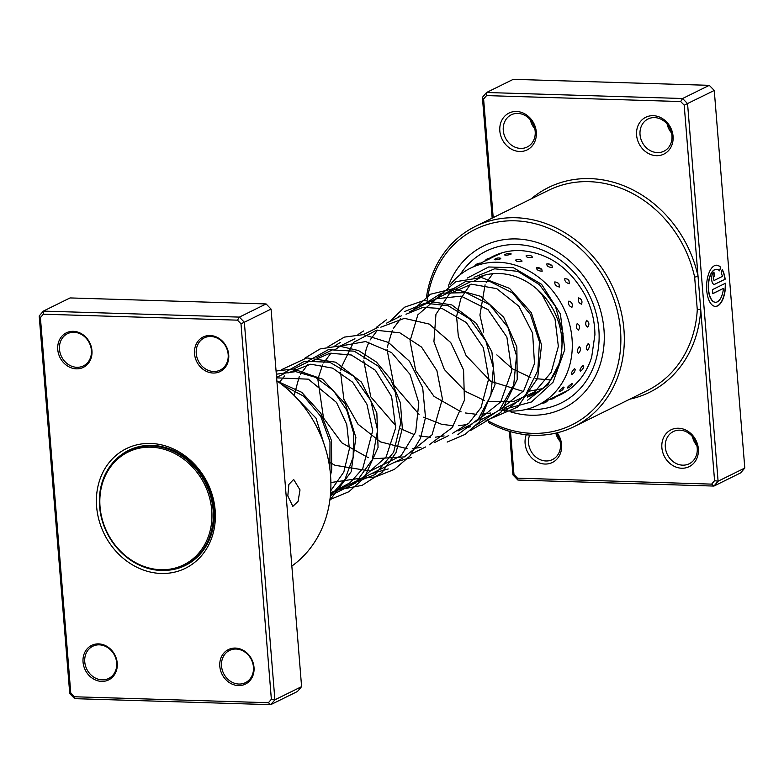<?xml version="1.0" encoding="UTF-8"?>
<svg xmlns="http://www.w3.org/2000/svg" width="784" height="784" viewBox="0 0 784 784"><rect width="100%" height="100%" fill="white"/><g stroke="black" fill="none" stroke-linecap="round" stroke-linejoin="round"><path stroke-width="1.18" d="M162.876 448.948A62.867 54.282 -116.3 0 0 100.254 493.802A62.867 54.282 -116.3 0 0 148.891 567.969A62.867 54.282 -116.3 0 0 211.513 523.114A62.867 54.282 -116.3 0 0 162.876 448.948M163.454 447.752A63.896 55.164 -116.3 0 0 128.086 450.927A63.896 55.164 -116.3 0 0 100.47 513.246A63.896 55.164 -116.3 0 0 149.244 568.704A63.896 55.164 -116.3 0 0 184.612 565.538A63.896 55.164 -116.3 0 0 212.229 503.22A63.896 55.164 -116.3 0 0 163.454 447.752M133.358 448.34A63.896 55.164 -116.3 0 0 132.261 448.86L128.086 450.927M130.428 449.526A64.151 55.39 -116.3 0 0 127.821 451.055M184.348 565.666A64.151 55.39 -116.3 0 0 187.151 564.529M184.612 565.538L188.787 563.471A63.896 55.164 -116.3 0 0 189.875 562.922M287.816 495.929L288.875 484.443L293.647 479.436L300.007 489.912L298.077 501.368L292.824 506.366L287.816 495.929M98.627 643.889A19.247 16.621 63.7 0 1 117.237 663.166A19.247 16.621 63.7 0 1 101.655 681.394A19.247 16.621 63.7 0 1 83.045 662.117A19.247 16.621 63.7 0 1 98.627 643.889M102.136 679.855A17.963 15.513 -116.3 0 0 108.662 678.464A17.963 15.513 -116.3 0 0 116.003 659.089A17.963 15.513 -116.3 0 0 99.303 644.85A17.963 15.513 -116.3 0 0 92.777 646.241A17.963 15.513 -116.3 0 0 85.436 665.616A17.963 15.513 -116.3 0 0 102.136 679.855M73.343 331.328A19.247 16.621 63.7 0 1 91.953 350.605A19.247 16.621 63.7 0 1 76.381 368.843A19.247 16.621 63.7 0 1 57.761 349.566A19.247 16.621 63.7 0 1 73.343 331.328M76.852 367.304A17.963 15.513 -116.3 0 0 83.388 365.912A17.963 15.513 -116.3 0 0 90.728 346.538A17.963 15.513 -116.3 0 0 74.029 332.298A17.963 15.513 -116.3 0 0 67.493 333.69A17.963 15.513 -116.3 0 0 60.152 353.065A17.963 15.513 -116.3 0 0 76.852 367.304M210.112 335.523A19.247 16.621 63.7 0 1 228.722 354.799A19.247 16.621 63.7 0 1 213.14 373.027A19.247 16.621 63.7 0 1 194.53 353.751A19.247 16.621 63.7 0 1 210.112 335.523M213.62 371.498A17.963 15.513 -116.3 0 0 220.157 370.097A17.963 15.513 -116.3 0 0 227.497 350.732A17.963 15.513 -116.3 0 0 210.788 336.493A17.963 15.513 -116.3 0 0 204.261 337.884A17.963 15.513 -116.3 0 0 196.921 357.249A17.963 15.513 -116.3 0 0 213.62 371.498M235.386 648.074A19.247 16.621 63.7 0 1 254.006 667.351A19.247 16.621 63.7 0 1 238.424 685.588A19.247 16.621 63.7 0 1 219.814 666.312A19.247 16.621 63.7 0 1 235.386 648.074M238.904 684.05A17.963 15.513 -116.3 0 0 245.431 682.658A17.963 15.513 -116.3 0 0 252.771 663.284A17.963 15.513 -116.3 0 0 236.072 649.044A17.963 15.513 -116.3 0 0 229.545 650.436A17.963 15.513 -116.3 0 0 222.205 669.81A17.963 15.513 -116.3 0 0 238.904 684.05M150.626 443.45A66.718 57.604 63.7 0 1 215.149 510.276A66.718 57.604 63.7 0 1 161.141 573.467A66.718 57.604 63.7 0 1 96.618 506.64A66.718 57.604 63.7 0 1 150.626 443.45M169.697 570.066A64.151 55.39 -116.3 0 0 185.426 565.421A64.151 55.39 -116.3 0 0 211.631 496.243A64.151 55.39 -116.3 0 0 151.988 445.371A64.151 55.39 -116.3 0 0 128.664 450.349A64.151 55.39 -116.3 0 0 115.415 460.002M268.422 702.719L270.735 704.669L297.44 691.498L301.595 686.637L271.058 309.072L244.353 322.244L274.89 699.808L270.735 704.669L74.705 698.662L69.737 693.526L39.2 315.962L43.355 311.101L239.385 317.108L244.353 322.244L240.992 323.782L237.483 320.156L43.336 314.198L40.405 317.638L70.776 693.134L74.284 696.76L268.422 702.719L271.362 699.279L240.992 323.782M271.058 309.072L266.09 303.937L70.06 297.93L43.355 311.101L43.336 314.198M266.09 303.937L239.385 317.108L237.483 320.156M301.595 686.637L274.89 699.808L271.362 699.279M291.844 566.068A112.906 97.481 -116.3 0 0 276.86 380.867M40.405 317.638L39.2 315.962M74.705 698.662L74.284 696.76M70.776 693.134L69.737 693.526M715.429 302.271A16.484 7.556 -88.2 0 1 715.312 302.261A16.484 7.556 -88.2 0 1 708.354 289.463A16.484 7.556 -88.2 0 1 716.321 269.304A16.484 7.556 -88.2 0 1 716.439 269.314M719.594 270.852A16.484 7.556 91.8 0 0 716.547 269.314A16.484 7.556 91.8 0 0 708.579 289.472A16.484 7.556 91.8 0 0 715.537 302.271A16.484 7.556 91.8 0 0 723.446 288.404L712.803 293.657L712.48 289.639L725.484 283.23A20.609 9.447 -88.2 0 1 715.41 306.397A20.609 9.447 -88.2 0 1 706.717 290.394A20.609 9.447 -88.2 0 1 716.674 265.198A20.609 9.447 -88.2 0 1 720.692 267.334L719.594 270.852M715.302 306.387A20.609 9.447 91.8 0 0 725.259 283.338M714.949 284.249A6.184 2.832 -88.2 0 1 714.273 284.406A6.184 2.832 -88.2 0 1 711.666 279.604A6.184 2.832 -88.2 0 1 713.979 272.195L714.302 276.213A2.058 0.941 91.8 0 0 713.528 278.683A2.058 0.941 91.8 0 0 714.4 280.28A2.058 0.941 91.8 0 0 714.626 280.231L722.476 276.36A16.484 7.556 91.8 0 0 721.143 273.038L722.24 269.529A20.609 9.447 -88.2 0 1 725.161 279.212L714.724 284.239L725.161 279.212M714.155 284.396A6.184 2.832 91.8 0 0 714.724 284.239M714.283 280.26A2.058 0.941 -88.2 0 1 714.175 280.27A2.058 0.941 -88.2 0 1 713.303 278.673A2.058 0.941 -88.2 0 1 714.067 276.203L714.302 276.213M510.511 431.661L513.981 474.536L517.489 478.162L711.637 484.12L714.567 480.68L700.729 309.562A2.568 0.706 3.3 0 0 697.28 309.7L694.653 277.173L698.034 276.301L684.197 105.183L680.688 101.548L486.541 95.599L483.61 99.039L493.195 217.619M656.453 155.683A20.531 17.728 63.7 0 1 636.598 135.122A20.531 17.728 63.7 0 1 653.209 115.679A20.531 17.728 63.7 0 1 673.064 136.24A20.531 17.728 63.7 0 1 656.453 155.683M654.581 117.6A17.963 15.513 -116.3 0 0 648.045 118.992A17.963 15.513 -116.3 0 0 640.704 138.366A17.963 15.513 -116.3 0 0 657.413 152.606A17.963 15.513 -116.3 0 0 663.94 151.214A17.963 15.513 -116.3 0 0 671.28 131.849A17.963 15.513 -116.3 0 0 654.581 117.6M519.684 151.488A20.531 17.728 63.7 0 1 499.829 130.928A20.531 17.728 63.7 0 1 516.45 111.485A20.531 17.728 63.7 0 1 536.305 132.045A20.531 17.728 63.7 0 1 519.684 151.488M517.812 113.415A17.963 15.513 -116.3 0 0 511.276 114.807A17.963 15.513 -116.3 0 0 503.945 134.172A17.963 15.513 -116.3 0 0 520.645 148.421A17.963 15.513 -116.3 0 0 527.171 147.02A17.963 15.513 -116.3 0 0 534.512 127.655A17.963 15.513 -116.3 0 0 517.812 113.415M681.727 468.234A20.531 17.728 63.7 0 1 661.872 447.674A20.531 17.728 63.7 0 1 678.493 428.231A20.531 17.728 63.7 0 1 698.348 448.791A20.531 17.728 63.7 0 1 681.727 468.234M679.855 430.161A17.963 15.513 -116.3 0 0 673.329 431.553A17.963 15.513 -116.3 0 0 665.988 450.918A17.963 15.513 -116.3 0 0 682.688 465.167A17.963 15.513 -116.3 0 0 689.214 463.765A17.963 15.513 -116.3 0 0 696.555 444.401A17.963 15.513 -116.3 0 0 679.855 430.161M557.199 432.807A20.531 17.728 63.7 0 1 560.315 453.662A20.531 17.728 63.7 0 1 544.968 464.04A20.531 17.728 63.7 0 1 526.25 434.757M529.651 435.071A17.963 15.513 -116.3 0 0 545.919 460.972A17.963 15.513 -116.3 0 0 552.455 459.581A17.963 15.513 -116.3 0 0 556.189 433.052M696.849 445.586A17.963 15.513 63.7 0 1 692.399 436.561M671.574 133.035A17.963 15.513 63.7 0 1 667.125 124.009M534.806 128.841A17.963 15.513 63.7 0 1 530.356 119.815M560.08 441.392A17.963 15.513 63.7 0 1 555.817 433.14M486.795 420.146A109.064 94.158 -116.3 0 0 532.209 433.356A109.064 94.158 -116.3 0 0 620.487 330.054A109.064 94.158 -116.3 0 0 515.019 220.814A109.064 94.158 -116.3 0 0 427.358 299.753M426.545 296.548A111.622 96.373 63.7 0 1 475.398 226.4A111.622 96.373 63.7 0 1 515.98 217.746A111.622 96.373 63.7 0 1 619.762 306.25A111.622 96.373 63.7 0 1 574.153 426.623A111.622 96.373 63.7 0 1 533.571 435.277A111.622 96.373 63.7 0 1 488.726 422.674M516.489 238.944A90.454 78.096 -116.3 0 0 483.601 245.96A90.454 78.096 -116.3 0 0 448.33 286.082A90.454 78.096 -116.3 0 1 483.601 245.96A90.454 78.096 -116.3 0 1 516.489 238.944A90.454 78.096 -116.3 0 1 600.593 310.66A90.454 78.096 -116.3 0 1 563.627 408.209A90.454 78.096 -116.3 0 0 600.593 310.66A90.454 78.096 -116.3 0 0 516.489 238.944M510.825 411.933A90.454 78.096 -116.3 0 0 530.748 415.226A90.454 78.096 -116.3 0 0 563.627 408.209A90.454 78.096 -116.3 0 1 530.748 415.226A90.454 78.096 -116.3 0 1 510.825 411.933M680.688 101.548L682.59 98.51L687.558 103.645L718.095 481.209L744.8 468.038L714.263 90.474L709.295 85.338L513.265 79.331L486.56 92.502L682.59 98.51L709.295 85.338M684.197 105.183L714.263 90.474M492.176 218.128L482.405 97.363L486.56 92.502L486.541 95.599M714.567 480.68L718.095 481.209L713.94 486.07L517.91 480.063L512.942 474.928L509.424 431.337M711.637 484.12L713.94 486.07L740.645 472.899L744.8 468.038M629.826 399.164A114.19 98.598 63.7 0 0 700.729 309.562L698.034 276.301A114.19 98.598 63.7 0 0 531.072 198.94M483.61 99.039L482.405 97.363M513.981 474.536L512.942 474.928M517.91 480.063L517.489 478.162M714.067 276.203L713.754 272.322M724.935 279.202A20.609 9.447 91.8 0 0 722.152 269.784M719.418 270.676L720.692 267.334M720.457 267.324A20.609 9.447 91.8 0 0 716.556 265.198M712.793 293.539L723.446 288.404M541.92 403.172A6.674 6.674 0 0 0 547.977 400.134L537.991 405.112A76.342 65.915 63.7 0 1 526.054 409.434A76.342 65.915 63.7 0 1 500.555 409.993M568.42 390.109L547.918 400.222M563.598 387.11C560.295 389.619 558.904 391.098 559.413 391.549L559.1 391.667A6.674 6.674 0 0 0 564.078 387.267L563.598 387.11M571.801 383.611C568.478 386.091 567.048 387.541 567.538 387.953L567.214 388.08A6.674 6.674 0 0 0 572.281 383.739L571.801 383.611M578.416 381.181L575.26 384.474M572.085 374.35A6.674 6.674 0 0 0 575.221 369.391L574.496 368.627C571.752 371.567 570.899 373.507 571.938 374.429L572.692 373.86M580.493 371.077A6.674 6.674 0 0 0 583.757 366.118L583.051 365.403C580.268 368.323 579.376 370.244 580.385 371.136L580.836 370.842M579.209 346.665C577.093 349.86 576.857 352.055 578.514 353.27L579.327 352.467A6.674 6.674 0 0 0 580.464 348.145L579.209 346.665M588.157 343.598C586.001 346.783 585.736 348.968 587.353 350.164L588.127 349.439A6.674 6.674 0 0 0 589.372 345.029L588.157 343.598M577.269 323.39C575.799 326.605 576.211 328.859 578.514 330.142L579.562 327.849L579.356 325.507L577.269 323.39M586.618 320.333C585.109 323.547 585.491 325.801 587.755 327.095L588.813 324.919L588.657 322.41L586.618 320.333M568.87 301.076C567.998 304.094 569.017 306.172 571.928 307.318C572.937 304.231 571.918 302.154 568.87 301.076M578.602 297.9C577.69 300.929 578.68 303.026 581.561 304.192C582.6 301.085 581.61 298.988 578.602 297.9M554.837 281.897C554.455 284.523 555.974 286.229 559.413 287.022L559.012 284.063L557.306 282.485L554.837 281.897M564.872 278.477C564.46 281.123 565.96 282.857 569.37 283.681L568.978 280.652L567.42 279.143L564.872 278.477M536.53 267.746C536.491 269.804 538.373 270.97 542.175 271.235L541.773 269.333L536.53 267.746M546.781 263.963C546.722 266.07 548.584 267.266 552.377 267.569L551.965 265.609L548.006 263.826L546.781 263.963M515.764 259.994C515.862 261.386 517.92 261.895 521.919 261.523L521.752 260.464A6.674 6.674 0 0 0 515.921 259.916L515.764 259.994M526.103 255.8C526.201 257.23 528.249 257.789 532.248 257.456L532.062 256.358A6.674 6.674 0 0 0 526.309 255.711L526.103 255.8M494.547 259.396L494.263 259.573A6.674 6.674 0 0 1 500.78 258.328L500.623 258.818C496.615 259.896 494.596 260.092 494.547 259.396M504.857 254.761L504.592 254.927A6.674 6.674 0 0 1 511.09 253.8L510.952 254.31C506.944 255.349 504.906 255.496 504.857 254.761M515.029 250.606L518.293 250.517M450.202 284.808A76.342 65.915 63.7 0 1 470.449 268.187L480.749 263.179A6.674 6.674 0 0 0 474.624 266.129M485.129 260.974L490.951 258.22A6.674 6.674 0 0 0 484.737 261.141M495.831 255.045A6.674 6.674 0 0 0 494.89 256.133L490.686 258.201M495.292 255.937L501.162 253.301A6.674 6.674 0 0 0 500.623 253.252M478.279 277.301A64.798 55.948 63.7 0 1 485.698 274.88A64.798 55.948 63.7 0 1 556.914 317.608A64.798 55.948 63.7 0 1 532.885 394.764A64.798 55.948 63.7 0 1 527.348 397.076M470.449 268.187A76.342 65.915 63.7 0 1 482.395 263.865A76.342 65.915 63.7 0 1 566.313 314.208A76.342 65.915 63.7 0 1 537.991 405.112M516.862 259.71L515.921 259.916M574.153 426.623L647.31 390.54A111.622 96.373 -116.3 0 0 697.28 309.7M694.653 277.173A111.622 96.373 -116.3 0 0 589.127 181.663A111.622 96.373 -116.3 0 0 548.555 190.316L475.398 226.4M459.983 274.851A84.682 73.118 63.7 0 1 516.94 244.569A84.682 73.118 63.7 0 1 598.839 329.388A84.682 73.118 63.7 0 1 530.288 409.601A84.682 73.118 63.7 0 1 526.329 409.366M555.493 396.831A76.979 66.464 -116.3 0 0 561.148 394.411C575.917 386.914 586.089 374.527 591.655 357.269L594.919 334.69C594.821 321.264 591.675 308.318 585.472 295.842C569.939 267.677 548.173 252.585 520.184 250.547C510.482 250.282 501.437 252.203 493.048 256.319A76.979 66.464 -116.3 0 0 489.49 258.24M329.868 468.969L329.995 441.882L320.734 416.294L303.829 396.243L282.24 384.836M330.319 496.135L345.068 479.112L353.133 457.288L353.672 433.336L346.773 410.208L333.474 390.755L315.638 377.349L295.695 371.626L276.321 374.213M330.358 495.694L355.466 483.091L372.224 459.757L377.574 430.269L370.773 400.448L353.545 376.183L329.721 362.228L304.486 361.257L283.318 373.302M348.067 485.208L374.85 474.663L393.646 452.26L400.8 422.576L395.175 391.765L378.309 366.206L354.192 351.163L328.31 349.674L306.544 361.845M371.283 473.752L388.237 468.94M340.285 342.432L334.709 346.028M394.509 462.295L411.463 457.493M363.502 330.975L357.935 334.572M386.728 319.519L376.212 327.487M457.895 434.581L478.387 418.921L490.843 395.401L493.381 367.902L485.855 340.971L469.802 319.039L448.203 305.731L424.997 303.173L404.387 311.66M399.438 316.03L398.096 317.461M464.177 427.937L470.4 426.81M476.594 424.967L499.555 409.797L513.687 385.199L516.538 355.799L507.895 327.183L489.745 304.731L465.951 292.667L441.441 293.177L421.322 306.005M504.347 411.678L525.447 395.273L537.814 370.577L539.48 341.942L530.435 314.453L512.618 292.981L489.559 281.309L465.774 281.407L445.88 293.128M527.583 400.212L548.075 384.542L560.511 361.022L563.049 333.523L555.523 306.593L539.461 284.68L517.861 271.372L494.655 268.804L474.055 277.301M469.106 281.672L467.764 283.102M482.885 275.645L479.396 277.36M471.047 281.485L409.728 311.718M401.379 315.844L386.502 323.175M378.153 327.3L363.286 334.631M354.936 338.747L340.06 346.087M331.71 350.203L316.844 357.533M308.484 361.659L293.618 368.99M285.258 373.115L276.585 377.398M539.647 390.716L527.73 396.586M518.479 401.153L504.504 408.043M495.263 412.6L481.288 419.499M472.037 424.056L458.062 430.945M448.811 435.512L434.836 442.401M425.594 446.968L411.62 453.858M402.368 458.415L330.515 493.851M549.956 399.213A6.674 6.674 0 0 0 555.915 396.263M558.032 395.234A6.674 6.674 0 0 0 559.678 395.107M566.146 391.226A6.674 6.674 0 0 0 566.773 391.216M480.337 276.497A6.674 6.674 0 0 0 481.376 276.389M485.218 260.905L480.621 263.169M483.13 275.811A6.674 6.674 0 0 0 483.689 275.498M551.965 265.609A6.674 6.674 0 0 0 548.006 263.826M541.773 269.333A6.674 6.674 0 0 0 537.677 267.589M568.978 280.652A6.674 6.674 0 0 0 567.42 279.143M559.012 284.063A6.674 6.674 0 0 0 557.306 282.485M588.813 324.919A6.674 6.674 0 0 0 588.657 322.41M579.562 327.849A6.674 6.674 0 0 0 579.356 325.507M562.765 393.578A6.674 6.674 0 0 0 563.843 392.363M326.105 450.722L315.972 418.107L293.471 394.803M330.721 490.794L343.833 471.997L349.39 448.82L346.753 424.477L336.493 402.417L308.386 379.172L276.615 377.849M330.613 492.568L333.631 491.646L350.036 482.738L362.718 468.646L372.704 430.592L366.951 404.299L352.663 382.239L332.661 368.157L310.768 364.197L287.944 372.988M284.621 375.948L279.202 382.533M330.868 482.532L362.433 477.966L386.179 456.798L395.695 427.839L391.608 396.547L375.34 370.234L351.32 354.985L329.868 353.221L311.16 361.532M307.847 364.491L300.409 374.36M299.312 376.447L294.108 395.45M328.731 461.845L335.013 465.275L370.283 471.066L401.085 455.749L415.716 431.896L418.813 402.77L410.022 374.36L391.598 352.584L365.609 341.55L340.491 346.038L334.386 350.076M331.073 353.035L323.625 362.904M322.528 365.001L318.059 378.643M317.892 379.603L323.508 418.009L341.844 442.852L368.245 457.68M372.616 458.797L404.358 456.915L432.013 434.855L442.411 398.899L436.904 370.626L421.547 347.077L399.83 332.798L376.467 330.28L353.457 342.432L341.207 367.578L340.805 370.224M340.57 372.312L343.872 399.291L358.004 424.183L380.446 441.872L407.131 448.713M412.276 448.615L420.91 447.39M429.26 444.822L452.211 427.603L464.422 400.261L463.569 369.921L450.741 342.559L429.279 324.096L404.456 318.343L380.828 327.173M377.516 330.123L370.077 340.001M368.98 342.089L366.393 348.37L364.031 358.768M363.796 360.856L370.763 396.822L395.842 425.82M400.408 428.672L414.687 434.767M419.058 435.884L430.347 437.256M435.492 437.158L444.136 435.933M452.476 433.376L468.871 423.164L481.023 407.641L488.804 378.378L483.336 347.684L466.313 322.538L442.225 308.582L423.027 307.357L406.004 314.247M400.732 318.676L393.294 328.545M392.196 330.642L387.247 347.312M387.022 349.399L393.96 385.297L419.058 414.364M423.634 417.215L441.647 424.291L453.573 425.8M458.718 425.702L467.362 424.487M475.702 421.919L500.751 401.869L511.776 370.861L506.885 337.061L488.02 309.69L461.119 296.136L436.443 298.743L417.872 314.815L410.042 340.942L415.696 370.616L434.032 396.4L461.129 411.865M465.51 412.982L476.799 414.354M481.944 414.256L490.578 413.031M498.918 410.463L523.663 390.853L534.492 363.58L532.62 333.141L518.851 306.201L496.742 288.649L471.458 284.18L449.408 293.716L435.943 314.355L433.924 341.687L444.361 369.519L465.422 391.402L484.355 400.408M488.726 401.526L513.02 401.741L534.668 391.99L551.201 372.302L558.355 346.401L555.013 318.892L542.087 294.755L537.04 289.188M484.483 275.184L473.722 281.348M470.4 284.318L460.816 298.557L456.572 316.53L458.336 336.307L466.117 355.632L490.686 381.289L523.242 391.441M528.387 391.343L542.293 388.678M492.803 273.704L486.188 282.73M485.09 284.817L479.926 315.07L483.757 332.151M496.84 354.887L512.354 368.823L530.797 377.496M535.178 378.613L550.603 379.946M330.525 475.251L331.701 469.959L331.485 440.598L320.783 413.178L301.703 392.314L277.644 381.416M329.819 500.3L351.154 471.772L355.887 437.462L345.362 403.985L322.577 379.201L293.363 368.98L276.066 371.018M329.917 499.624L348.86 491.735L364.237 477.956L378.055 447.497L376.849 412.874L361.395 382.073L335.719 362.198L306.818 357.896L281.534 369.685M338.815 489.765L362.169 485.335L382.024 472.468L395.998 452.623L402.339 428.417L400.428 402.878L390.706 379.24L376.408 362.032L358.494 350.556L338.972 346.028L320.039 348.939L304.76 358.229M362.032 478.309L375.526 476.897L394.362 469.41L409.807 456.121L420.479 438.266L425.516 417.49L422.694 387.766L409.483 361.248L388.423 342.461L363.433 334.641L344.333 337.11L327.986 346.773M447.164 442.078L465.01 434.444L479.651 421.547L495.018 384.67L491.911 351.908L476.3 323.351L451.829 304.937L423.977 300.497L404.613 307.181L389.746 321.577M470.38 430.622L500.858 412.404L517.234 379.574L516.852 346.969L503.661 317.187L480.768 296.342L453.26 288.708L430.416 294.245L412.962 310.131M486.08 420.567L517.597 407.102L537.599 378.378L541.587 345.058L531.327 312.679L509.531 288.385L481.445 277.536L455.788 281.711L436.188 298.675M503.308 409.562L531.464 401.976L553.053 382.22L564.774 349.546L560.413 314.012L541.587 284.308L513.412 267.716L488.648 266.981L467.313 278.046"/></g></svg>

